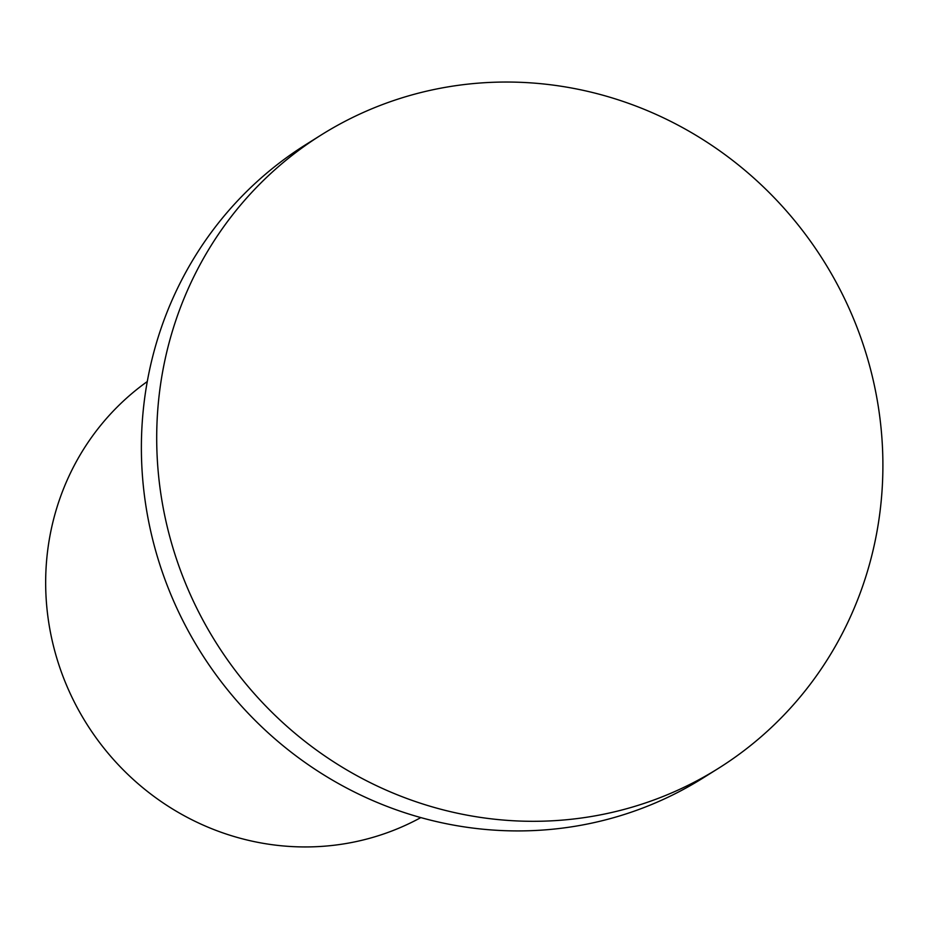 <?xml version="1.0" encoding="UTF-8"?>
<svg xmlns="http://www.w3.org/2000/svg" width="929" height="929" viewBox="0 0 929 929"><rect width="100%" height="100%" fill="white"/><g stroke="black" fill="none" stroke-linecap="round" stroke-linejoin="round"><path stroke-width="1.39" d="M321.144 135.007L305.815 144.622A373.818 358.791 57.9 0 0 168.463 588.638A373.818 358.791 57.9 0 0 576.05 826.113A373.818 358.791 57.9 0 0 703.125 777.945L718.454 768.341A373.818 358.791 57.9 0 0 855.818 324.326A373.818 358.791 57.9 0 0 448.219 86.85A373.818 358.791 57.9 0 0 321.144 135.007A373.818 358.791 57.9 0 0 183.779 579.022A373.818 358.791 57.9 0 0 591.378 816.498A373.818 358.791 57.9 0 0 718.454 768.341M147.281 381.54A257.809 247.439 57.9 0 0 67.155 686.682A257.809 247.439 57.9 0 0 345.437 843.625A257.809 247.439 57.9 0 0 420.837 817.59"/></g></svg>

